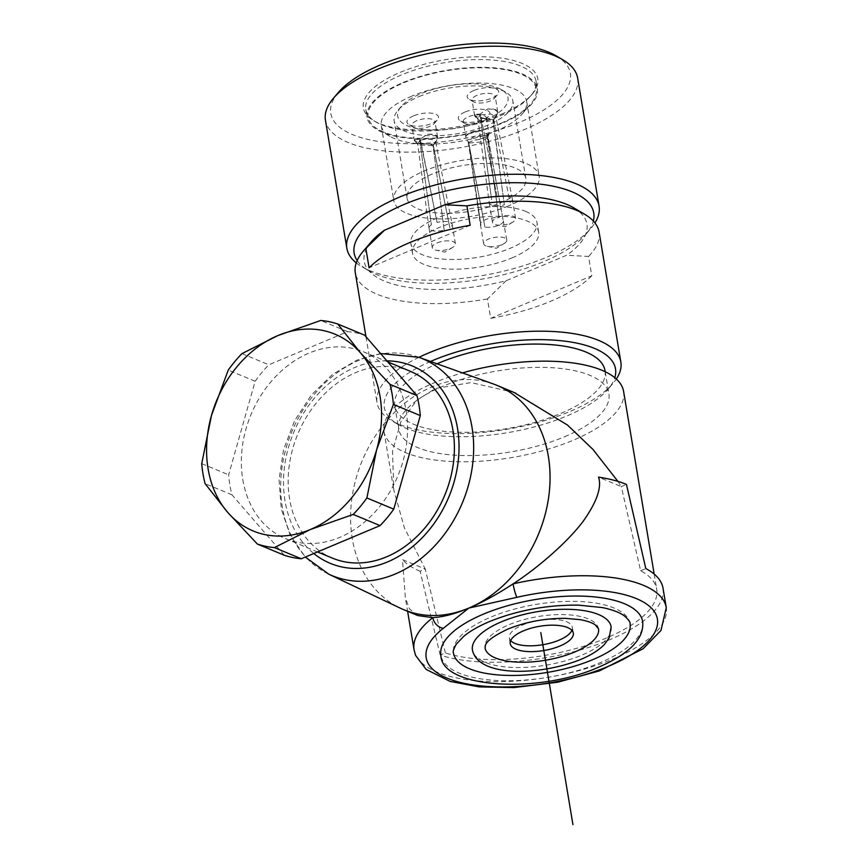 <?xml version="1.0" encoding="UTF-8"?>
<svg xmlns="http://www.w3.org/2000/svg" width="868" height="868" viewBox="0 0 868 868"><rect width="100%" height="100%" fill="white"/><g stroke="black" fill="none" stroke-linecap="round" stroke-linejoin="round"><path stroke-width="0.65" stroke-dasharray="4.34 3.25" d="M508.539 205.89A73.704 28.384 -9.5 0 1 407.005 213.441A73.704 28.384 -9.5 0 1 393.79 200.573A73.704 28.384 -9.5 0 1 424.419 170.931A73.704 28.384 -9.5 0 1 497.863 158.041A73.704 28.384 -9.5 0 1 539.169 176.247A73.704 28.384 -9.5 0 1 508.539 205.89M411.899 96.098A73.704 28.384 170.5 0 0 381.269 125.741A73.704 28.384 170.5 0 0 389.862 136.309A73.704 28.384 170.5 0 0 496.019 131.057A73.704 28.384 170.5 0 0 521.972 114.207A73.704 28.384 170.5 0 0 526.648 101.415A73.704 28.384 170.5 0 0 485.342 83.198A73.704 28.384 170.5 0 0 411.899 96.098M525.476 177.007A60.196 23.186 170.5 0 0 432.123 174.132A60.196 23.186 170.5 0 0 407.103 198.349A60.196 23.186 170.5 0 0 440.846 213.224A60.196 23.186 170.5 0 0 500.836 202.689A60.196 23.186 170.5 0 0 525.856 178.482A60.196 23.186 170.5 0 0 525.476 177.007M419.146 96.554A60.196 23.186 -9.5 0 1 505.86 92.258A60.196 23.186 -9.5 0 1 512.869 100.894A60.196 23.186 -9.5 0 1 487.849 125.111A60.196 23.186 -9.5 0 1 427.859 135.636A60.196 23.186 -9.5 0 1 394.126 120.76A60.196 23.186 -9.5 0 1 397.945 110.312A60.196 23.186 -9.5 0 1 419.146 96.554M484.767 120.218A55.943 21.548 -9.5 0 1 418.918 128.974A55.943 21.548 -9.5 0 1 401.233 106.471A55.943 21.548 -9.5 0 1 420.926 93.679A55.943 21.548 -9.5 0 1 501.498 89.697A55.943 21.548 -9.5 0 1 484.767 120.218M465.009 112.005A15.982 6.152 170.5 0 0 460.224 120.728A15.982 6.152 170.5 0 0 483.248 119.589A15.982 6.152 170.5 0 0 488.879 115.932A15.982 6.152 170.5 0 0 483.823 109.498A15.982 6.152 170.5 0 0 465.009 112.005M473.819 90.5A15.982 6.152 170.5 0 0 469.046 99.223A15.982 6.152 170.5 0 0 492.058 98.084A15.982 6.152 170.5 0 0 497.689 94.428A15.982 6.152 170.5 0 0 492.633 87.993A15.982 6.152 170.5 0 0 473.819 90.5M413.635 115.824A15.982 6.152 170.5 0 0 408.861 124.547A15.982 6.152 170.5 0 0 431.873 123.408A15.982 6.152 170.5 0 0 437.505 119.751A15.982 6.152 170.5 0 0 432.448 113.317A15.982 6.152 170.5 0 0 413.635 115.824M416.716 120.717A11.718 4.514 170.5 0 0 411.844 125.426A11.718 4.514 170.5 0 0 413.211 127.108A11.718 4.514 170.5 0 0 430.094 126.272A11.718 4.514 170.5 0 0 434.217 123.592A11.718 4.514 170.5 0 0 434.966 121.553A11.718 4.514 170.5 0 0 428.401 118.666A11.718 4.514 170.5 0 0 416.716 120.717M437.168 242.91A11.718 4.514 -9.5 0 1 448.843 240.859A11.718 4.514 -9.5 0 1 455.418 243.756A11.718 4.514 -9.5 0 1 452.684 247.391A11.718 4.514 -9.5 0 1 450.546 248.465A11.718 4.514 -9.5 0 1 436.051 250.168A11.718 4.514 -9.5 0 1 434.401 249.669A11.718 4.514 -9.5 0 1 432.297 247.619A11.718 4.514 -9.5 0 1 437.168 242.91M420.101 139.206L437.071 222.447A11.718 4.514 -9.5 0 1 452.163 224.302A11.718 4.514 -9.5 0 1 452.163 224.356A11.718 4.514 -9.5 0 1 449.83 227.752L433.327 145.466L435.66 142.048L433.588 140.084C430.202 138.88 425.863 138.902 420.568 140.16L420.101 139.206L427.447 134.323A11.718 4.514 -9.5 0 1 437.57 137.122A11.718 4.514 -9.5 0 1 437.331 138.435L433.468 144.761M433.327 145.466L449.83 227.752M437.071 222.447L420.568 140.16M427.447 134.323C433.881 134.366 437.179 135.733 437.331 138.435M444.156 230.139L432.937 144.989L424.571 143.795A11.718 4.514 -9.5 0 1 414.448 140.996A11.718 4.514 -9.5 0 1 414.698 139.694L419.569 139.433L431.396 224.834A11.718 4.514 170.5 0 0 429.042 228.175A11.718 4.514 170.5 0 0 429.052 228.23A11.718 4.514 170.5 0 0 431.146 230.27A11.718 4.514 170.5 0 0 444.156 230.139L432.937 144.989M419.569 139.433L431.396 224.834M419.993 140.41L417.649 143.762L418.126 144.793L432.752 145.716M424.571 143.795L415.273 141.419L414.698 139.694M465.324 123.657A11.718 4.514 170.5 0 0 481.469 122.453A11.718 4.514 170.5 0 0 485.592 119.773A11.718 4.514 170.5 0 0 486.34 117.744A11.718 4.514 170.5 0 0 484.236 115.694A11.718 4.514 170.5 0 0 468.091 116.898A11.718 4.514 170.5 0 0 463.219 121.607A11.718 4.514 170.5 0 0 464.586 123.289A11.718 4.514 170.5 0 0 465.324 123.657M485.765 245.85A11.718 4.514 -9.5 0 1 483.671 243.799A11.718 4.514 -9.5 0 1 491.364 238.114A11.718 4.514 -9.5 0 1 504.688 237.886A11.718 4.514 -9.5 0 1 506.782 239.937A11.718 4.514 -9.5 0 1 504.058 243.572A11.718 4.514 -9.5 0 1 487.425 246.349A11.718 4.514 -9.5 0 1 485.765 245.85M468.253 142.178L480.948 225.43A11.718 4.514 -9.5 0 1 480.427 224.411A11.718 4.514 -9.5 0 1 480.416 224.378A11.718 4.514 -9.5 0 1 486.547 219.213A11.718 4.514 -9.5 0 1 499.002 217.846L487.154 134.225L486.85 135.245L473.158 137.144L468.275 141.799L468.807 142.829L465.942 137.86L465.888 136.309A11.718 4.514 -9.5 0 1 479.863 130.428L487.154 134.225M486.85 135.245L499.002 217.846M480.948 225.43L468.807 142.829M465.888 136.309C468.308 133.433 472.962 131.469 479.863 130.428M503.006 219.506L487.534 134.377L488.879 134.182A11.718 4.514 -9.5 0 1 474.904 140.052L468.622 142.341L484.962 227.101A11.718 4.514 170.5 0 0 498.666 225.257A11.718 4.514 170.5 0 0 503.538 220.537A11.718 4.514 170.5 0 0 503.538 220.505A11.718 4.514 170.5 0 0 503.006 219.506L487.534 134.377M486.34 117.744L488.879 134.182C486.46 137.057 481.805 139.021 474.904 140.052M468.622 142.341L484.962 227.101M469.219 143.003L480.481 142.07L487.675 137.524L487.263 135.408M476.901 95.393A11.718 4.514 170.5 0 0 472.029 100.102A11.718 4.514 170.5 0 0 473.396 101.784A11.718 4.514 170.5 0 0 490.279 100.948A11.718 4.514 170.5 0 0 494.402 98.268A11.718 4.514 170.5 0 0 495.151 96.229A11.718 4.514 170.5 0 0 488.586 93.343A11.718 4.514 170.5 0 0 476.901 95.393M497.353 217.586A11.718 4.514 -9.5 0 1 509.028 215.535A11.718 4.514 -9.5 0 1 515.603 218.432A11.718 4.514 -9.5 0 1 512.869 222.067A11.718 4.514 -9.5 0 1 510.731 223.141A11.718 4.514 -9.5 0 1 496.236 224.845A11.718 4.514 -9.5 0 1 494.586 224.345A11.718 4.514 -9.5 0 1 492.481 222.295A11.718 4.514 -9.5 0 1 497.353 217.586M497.255 197.123L480.286 113.882L487.632 108.999A11.718 4.514 -9.5 0 1 497.755 111.798A11.718 4.514 -9.5 0 1 497.516 113.111L493.653 119.437L510.015 202.428A11.718 4.514 170.5 0 0 512.348 199.032A11.718 4.514 170.5 0 0 512.348 198.978A11.718 4.514 170.5 0 0 510.254 196.982A11.718 4.514 170.5 0 0 497.255 197.123L480.286 113.882M493.122 119.665L504.341 204.815A11.718 4.514 -9.5 0 1 489.237 202.906A11.718 4.514 -9.5 0 1 489.226 202.852A11.718 4.514 -9.5 0 1 491.581 199.51L480.178 115.086L477.834 118.471L479.939 120.576C483.313 121.77 487.653 121.704 492.937 120.392L493.122 119.665L484.756 118.471A11.718 4.514 -9.5 0 1 474.633 115.672A11.718 4.514 -9.5 0 1 474.883 114.37L479.754 114.109M480.178 115.086L491.581 199.51M504.341 204.815L492.937 120.392M484.756 118.471L475.458 116.095L474.883 114.37M493.653 119.437L510.015 202.428M493.512 120.142L495.856 116.757L490.735 114.023L480.753 114.836M487.632 108.999C494.066 109.042 497.364 110.41 497.516 113.111M500.847 123.289A85.238 32.832 170.5 0 0 530.858 103.802A85.238 32.832 170.5 0 0 503.896 69.505A85.238 32.832 170.5 0 0 403.555 82.851A85.238 32.832 170.5 0 0 378.068 129.365A85.238 32.832 170.5 0 0 500.847 123.289M402.947 82.601A86.301 33.244 -9.5 0 1 488.955 67.509A86.301 33.244 -9.5 0 1 537.325 88.829A86.301 33.244 -9.5 0 1 501.454 123.538A86.301 33.244 -9.5 0 1 415.446 138.641A86.301 33.244 -9.5 0 1 367.077 117.321A86.301 33.244 -9.5 0 1 402.947 82.601M500.152 115.78A86.301 33.244 170.5 0 0 530.543 96.055A86.301 33.244 170.5 0 0 536.023 81.071A86.301 33.244 170.5 0 0 487.653 59.751A86.301 33.244 170.5 0 0 401.656 74.843A86.301 33.244 170.5 0 0 365.786 109.552A86.301 33.244 170.5 0 0 375.844 121.943A86.301 33.244 170.5 0 0 500.152 115.78M501.042 114.348A88.438 34.058 170.5 0 0 532.182 94.135A88.438 34.058 170.5 0 0 504.21 58.547A88.438 34.058 170.5 0 0 400.115 72.402A88.438 34.058 170.5 0 0 373.663 120.663A88.438 34.058 170.5 0 0 501.042 114.348M556.225 55.899A121.466 46.785 -9.5 0 1 519.889 122.182A121.466 46.785 -9.5 0 1 376.907 141.202A121.466 46.785 -9.5 0 1 338.487 92.333M577.654 78.087A127.856 49.248 -9.5 0 1 524.511 129.516A127.856 49.248 -9.5 0 1 397.099 151.878A127.856 49.248 -9.5 0 1 325.446 120.294M356.238 262.852A127.856 49.248 170.5 0 0 361.772 266.65A127.856 49.248 170.5 0 0 545.939 257.536A127.856 49.248 170.5 0 0 590.967 228.295A127.856 49.248 170.5 0 0 594.949 222.902M357.149 260.541A121.466 46.785 170.5 0 0 368.303 270.501A121.466 46.785 170.5 0 0 543.26 261.832A121.466 46.785 170.5 0 0 586.041 234.067A121.466 46.785 170.5 0 0 593.343 221.014M525.531 211.315A63.928 24.619 -9.5 0 1 536.999 222.468A63.928 24.619 -9.5 0 1 510.427 248.183A63.928 24.619 -9.5 0 1 446.727 259.369A63.928 24.619 -9.5 0 1 410.889 243.572A63.928 24.619 -9.5 0 1 437.461 217.857A63.928 24.619 -9.5 0 1 525.531 211.315M512.055 257.883A63.928 24.619 170.5 0 0 538.627 232.168A63.928 24.619 170.5 0 0 502.789 216.382A63.928 24.619 170.5 0 0 439.089 227.557A63.928 24.619 170.5 0 0 412.517 253.272A63.928 24.619 170.5 0 0 448.344 269.069A63.928 24.619 170.5 0 0 512.055 257.883M573.802 207.875A112.938 43.498 -9.5 0 1 566.598 255.279L506.142 280.711A112.938 43.498 -9.5 0 1 393.215 284.118A112.938 43.498 -9.5 0 1 371.341 241.76M506.142 280.711L487.447 298.961L490.691 318.35L591.781 275.818L588.537 256.429L566.598 255.279M487.447 298.961A123.592 47.599 -9.5 0 1 355.294 272.823M591.781 275.818A123.592 47.599 -9.5 0 1 550.974 301.131A123.592 47.599 -9.5 0 1 490.691 318.35M418.973 357.312A123.592 47.599 170.5 0 0 377.037 402.774A123.592 47.599 170.5 0 0 391.446 420.503A123.592 47.599 170.5 0 0 569.473 411.692A123.592 47.599 170.5 0 0 612.992 383.428A123.592 47.599 170.5 0 0 616.345 379.012M430.539 361.457A117.202 45.136 170.5 0 0 397.978 424.354A117.202 45.136 170.5 0 0 566.793 415.989A117.202 45.136 170.5 0 0 608.067 389.189A117.202 45.136 170.5 0 0 614.804 377.689M604.996 370.603A106.547 41.035 -9.5 0 1 560.717 413.461A106.547 41.035 -9.5 0 1 454.539 432.101A106.547 41.035 -9.5 0 1 394.821 405.779A106.547 41.035 -9.5 0 1 437.06 363.8M564.612 436.734A106.547 41.035 170.5 0 0 608.891 393.877A106.547 41.035 170.5 0 0 549.184 367.555A106.547 41.035 170.5 0 0 443.005 386.195A106.547 41.035 170.5 0 0 398.716 429.052A106.547 41.035 170.5 0 0 458.434 455.374A106.547 41.035 170.5 0 0 564.612 436.734M623.604 391.425A121.466 46.785 -9.5 0 1 573.119 440.271A121.466 46.785 -9.5 0 1 452.087 461.526A121.466 46.785 -9.5 0 1 384.014 431.515A121.466 46.785 -9.5 0 1 434.488 382.658A121.466 46.785 -9.5 0 1 462.46 372.893M663.022 588.2A127.856 49.248 -9.5 0 1 583.98 648.863A127.856 49.248 -9.5 0 1 440.184 655.09L445.36 652.92A121.466 46.785 170.5 0 0 606.233 638.11A121.466 46.785 170.5 0 0 656.718 589.253A121.466 46.785 170.5 0 0 640.627 570.753L621.293 486.601L626.457 484.431M440.184 655.09L420.112 571.252L425.266 569.082L404.325 527.679L393.812 489.997L392.51 451.241L400.777 421.967L416.803 400.278L435.465 388.473L471.031 382.593L514.008 392.444M617.929 481.393L621.293 486.601L598.519 477.129M493.447 384.003A121.466 95.491 -67.4 0 0 431.819 386.965A121.466 95.491 -67.4 0 0 352.007 497.635A121.466 95.491 -67.4 0 0 400.289 608.153M445.36 652.92L425.266 569.082L402.481 559.61L405.367 597.868L407.613 611.3M417.866 615.564L409.49 608.935L405.367 597.868M332.433 558.135A101.22 79.574 112.6 0 1 289.597 499.035A101.22 79.574 112.6 0 1 321.941 396.578A101.22 79.574 112.6 0 1 410.13 371.2M242.78 479.57A101.22 79.574 -67.4 0 0 285.615 538.67A101.22 79.574 -67.4 0 0 373.804 513.292A101.22 79.574 -67.4 0 0 406.137 410.835A101.22 79.574 -67.4 0 0 363.312 351.735A101.22 79.574 -67.4 0 0 275.123 377.124A101.22 79.574 -67.4 0 0 242.78 479.57M284.259 555.227L231.973 494.825A117.202 92.149 112.6 0 1 229.879 484.995A117.202 92.149 112.6 0 1 228.631 474.818L255.149 381.269A117.202 92.149 112.6 0 1 268.83 364.799L347.634 331.652A117.202 92.149 112.6 0 1 364.668 335.189M201.734 463.642L228.631 474.818M255.149 381.269L228.251 370.094M231.973 494.825L205.087 483.65M347.634 331.652L320.737 320.466M241.944 353.623L268.83 364.799M642.667 621.521A102.283 39.396 -9.5 0 1 600.157 662.664A102.283 39.396 -9.5 0 1 498.221 680.555A102.283 39.396 -9.5 0 1 440.901 655.286M420.112 571.252A127.856 49.248 -9.5 0 1 402.481 559.61M640.627 570.753L645.814 568.573M630.06 623.625A89.502 34.47 170.5 0 0 579.9 601.513A89.502 34.47 170.5 0 0 490.713 617.17A89.502 34.47 170.5 0 0 453.508 653.17M611.137 626.794A70.319 27.082 -9.5 0 1 581.907 655.08A70.319 27.082 -9.5 0 1 511.838 667.384A70.319 27.082 -9.5 0 1 472.431 650.002M598.529 628.899A57.538 22.156 170.5 0 0 566.283 614.685A57.538 22.156 170.5 0 0 508.952 624.754A57.538 22.156 170.5 0 0 485.038 647.897M571.904 630.363A31.964 12.315 170.5 0 0 572.337 627.304A31.964 12.315 170.5 0 0 554.424 619.405A31.964 12.315 170.5 0 0 522.569 625.003A31.964 12.315 170.5 0 0 509.288 637.861A31.964 12.315 170.5 0 0 510.688 640.617M599.094 232.016A123.592 47.599 -9.5 0 1 588.537 256.429M470.185 225.279L369.095 267.811M418.897 357.291A117.516 92.399 -67.4 0 0 359.265 360.144A117.516 92.399 -67.4 0 0 282.046 467.234A117.516 92.399 -67.4 0 0 328.755 574.16M386.878 360.849A106.873 84.022 -67.4 0 0 355.001 367.392A106.873 84.022 -67.4 0 0 286.548 454.984A106.873 84.022 -67.4 0 0 313.782 553.502M414.058 649.806A127.856 49.248 170.5 0 0 485.711 681.391A127.856 49.248 170.5 0 0 613.123 659.029A127.856 49.248 170.5 0 0 666.266 607.6M381.269 125.741L393.79 200.573M525.856 178.482L512.869 100.894M407.103 198.349L394.126 120.76M401.233 106.471L397.945 110.312M501.498 89.697L505.86 92.258M413.211 127.108L408.861 124.547M434.217 123.592L437.505 119.751M455.418 243.756L452.163 224.356M437.57 137.122L434.966 121.553M435.671 142.048L452.163 224.302M435.552 143.144L436.962 139.585M432.297 247.619L429.052 228.23M414.448 140.996L411.844 125.426M452.684 247.391L444.926 252.1L436.051 250.168M429.042 228.175L417.638 143.752M415.284 141.451L418.137 144.804M464.586 123.289L460.224 120.728M485.592 119.773L488.879 115.932M483.671 243.799L480.427 224.411M465.942 137.86L463.219 121.607M468.275 141.777L480.416 224.378M467.993 141.896L468.742 142.764M506.782 239.937L487.783 136.406M487.425 246.349L496.301 248.281L504.058 243.572M489.053 134.008L487.664 137.535M473.396 101.784L469.046 99.223M494.402 98.268L497.689 94.428M515.603 218.432L512.348 199.032M497.755 111.798L495.151 96.229M492.481 222.295L489.237 202.906M474.633 115.672L472.029 100.102M477.823 118.449L489.226 202.852M478.322 119.48L475.458 116.128M512.869 222.067L505.111 226.776L496.236 224.845M512.348 198.978L495.845 116.703M497.147 114.261L495.736 117.82M526.648 101.415L539.169 176.247M521.972 114.207L530.858 103.802M389.862 136.309L378.068 129.365M536.023 81.071L537.325 88.829M530.543 96.055L532.182 94.135M375.844 121.943L373.663 120.663M365.786 109.552L367.077 117.321M586.041 234.067L590.967 228.295M538.627 232.168L536.999 222.468M412.517 253.272L410.889 243.572M365.981 336.708L377.037 402.774M397.978 424.354L391.446 420.503M605.191 371.732L608.891 393.877M394.821 405.779L398.716 429.052M654.179 574.095L656.718 589.253M380.542 353.536L356.943 360.101L332.52 374.401L311.276 395.103L294.588 420.752L283.597 449.581L279.04 479.635L281.275 508.865L290.205 535.285L305.33 557.061M285.615 538.67L317.514 551.939M363.312 351.735L387.801 361.913M384.014 431.515L393.801 489.997M510.254 643.676L509.288 637.861M573.314 633.119L572.337 627.304M608.067 389.189L612.992 383.428M368.303 270.501L361.772 266.65"/><path stroke-width="1.3" d="M346.864 248.313L325.446 120.294A127.856 49.248 -9.5 0 1 333.562 98.095L338.487 92.333A121.466 46.785 -9.5 0 1 381.258 64.568A121.466 46.785 -9.5 0 1 556.225 55.899L562.757 59.74A127.856 49.248 -9.5 0 1 577.654 78.087L599.072 206.107A127.856 49.248 170.5 0 0 527.418 174.511A127.856 49.248 170.5 0 0 400.007 196.884A127.856 49.248 170.5 0 0 346.864 248.313A127.856 49.248 170.5 0 0 356.238 262.852M333.562 98.095A127.856 49.248 -9.5 0 1 378.589 68.865A127.856 49.248 -9.5 0 1 562.757 59.74M594.949 222.902A127.856 49.248 170.5 0 0 599.072 206.107M593.343 221.014A121.466 46.785 170.5 0 0 534.623 183.571A121.466 46.785 170.5 0 0 404.629 204.219A121.466 46.785 170.5 0 0 357.149 260.541M365.981 336.708L355.294 272.823A123.592 47.599 -9.5 0 1 363.139 251.362L371.341 241.76A112.938 43.498 -9.5 0 1 384.546 230.172L444.991 204.729A112.938 43.498 -9.5 0 1 573.802 207.875L584.685 214.287A123.592 47.599 -9.5 0 1 599.094 232.016L620.837 361.978A123.592 47.599 170.5 0 0 551.571 331.435A123.592 47.599 170.5 0 0 428.412 353.059A123.592 47.599 170.5 0 0 418.973 357.312M363.139 251.362A123.592 47.599 -9.5 0 1 365.851 248.422L369.095 267.811A123.592 47.599 -9.5 0 1 409.913 242.498A123.592 47.599 -9.5 0 1 470.185 225.279L466.93 205.879A123.592 47.599 -9.5 0 1 584.685 214.287M614.804 377.689A117.202 45.136 170.5 0 0 559.6 340.581A117.202 45.136 170.5 0 0 433.034 360.394A117.202 45.136 170.5 0 0 430.539 361.457M437.06 363.8A106.547 41.035 -9.5 0 1 439.11 362.922A106.547 41.035 -9.5 0 1 585.889 352.017A106.547 41.035 -9.5 0 1 604.996 370.603L605.191 371.732M462.46 372.893A121.466 46.785 -9.5 0 1 623.604 391.425L654.179 574.095M514.008 392.444L567.488 425.049L592.92 449.385L617.929 481.393M403.696 609.683L417.866 615.564L432.806 617.658C443.461 616.974 455.461 613.784 468.818 608.077A121.466 95.491 -67.4 0 0 548.945 495.085A121.466 95.491 -67.4 0 0 496.941 385.359A121.466 95.491 -67.4 0 0 493.447 384.003L418.897 357.291A117.516 92.399 -67.4 0 1 472.854 462.525A117.516 92.399 -67.4 0 1 395.07 574.084A117.516 92.399 -67.4 0 1 328.755 574.16L400.289 608.153A121.466 95.491 -67.4 0 0 403.696 609.683A121.466 95.491 -67.4 0 0 468.818 608.077C482.098 602.576 496.854 594.504 513.086 583.871C534.742 569.983 566.012 544.095 583.144 521.332C596.837 501.986 601.958 487.241 598.519 477.129A127.856 49.248 -9.5 0 1 626.457 484.431L645.814 568.573A127.856 49.248 -9.5 0 1 663.022 588.2L666.266 607.6A127.856 49.248 170.5 0 0 513.086 583.871A10.655 1.486 -102.9 0 0 516.97 597.303L468.818 608.077L443.374 628.28A117.202 45.136 170.5 0 0 462.362 682.921A117.202 45.136 170.5 0 0 608.663 666.201A117.202 45.136 170.5 0 0 647.756 604.909A117.202 45.136 170.5 0 0 516.97 597.303M387.801 361.913L410.13 371.2A101.22 79.574 112.6 0 1 452.955 430.3A101.22 79.574 112.6 0 1 420.622 532.746A101.22 79.574 112.6 0 1 332.433 558.135L317.514 551.939M301.283 558.764A117.202 92.149 112.6 0 1 284.259 555.227L257.362 544.052A117.202 92.149 -67.4 0 0 274.397 547.589L310.288 529.545L353.2 514.431L380.086 525.607L301.283 558.764L274.397 547.589M337.771 324.014A117.202 92.149 -67.4 0 0 320.737 320.466L277.825 335.591L241.944 353.623A117.202 92.149 -67.4 0 0 228.251 370.094L211.488 415.414A106.547 83.762 -67.4 0 0 208.081 468.742A106.547 83.762 -67.4 0 0 227.709 512.391A106.547 83.762 -67.4 0 0 310.288 529.545A106.547 83.762 -67.4 0 0 376.636 449.732A106.547 83.762 -67.4 0 0 360.404 352.744L337.771 324.014L364.668 335.189L416.944 395.58A117.202 92.149 112.6 0 1 420.296 415.588L393.768 509.136A117.202 92.149 112.6 0 1 380.086 525.607M353.2 514.431A117.202 92.149 -67.4 0 0 366.882 497.961L376.636 449.732L393.399 404.412A117.202 92.149 -67.4 0 0 392.141 394.235A117.202 92.149 -67.4 0 0 390.058 384.405L360.404 352.744A106.547 83.762 -67.4 0 0 277.825 335.591A106.547 83.762 -67.4 0 0 211.488 415.414L201.734 463.642A117.202 92.149 -67.4 0 0 202.993 473.819A117.202 92.149 -67.4 0 0 205.087 483.65L227.709 512.391L257.362 544.052M393.399 404.412L420.296 415.588M393.768 509.136L366.882 497.961M416.944 395.58L390.058 384.405M407.613 611.3L414.058 649.806A127.856 49.248 170.5 0 1 432.806 617.658A10.655 8.007 52.2 0 0 443.374 628.28M483.411 614.143A102.283 39.396 -9.5 0 1 585.336 596.251A102.283 39.396 -9.5 0 1 642.667 621.521C644.414 638.392 629.853 653.561 598.985 667.036C537.726 694.53 440.977 687.944 440.901 655.286A102.283 39.396 -9.5 0 1 483.411 614.143M453.508 653.17A89.502 34.47 170.5 0 0 503.668 675.282A89.502 34.47 170.5 0 0 592.855 659.626A89.502 34.47 170.5 0 0 630.06 623.625C630.548 622.432 628.757 619.936 624.667 616.128C620.121 612.591 612.7 609.737 602.414 607.578L578.338 605.126C547.024 604.833 517.426 610.312 489.541 621.542C478.745 626.132 470.196 631.014 463.903 636.19L456.199 644.273C453.541 649.221 452.651 652.193 453.508 653.17M501.65 621.716A70.319 27.082 -9.5 0 1 571.73 609.423A70.319 27.082 -9.5 0 1 611.137 626.794L609.227 637.806L604.519 644.338C599.072 650.034 591.151 655.08 580.746 659.452C540.08 675.857 478.04 677.463 472.431 650.002A70.319 27.082 -9.5 0 1 501.65 621.716M485.038 647.897A57.538 22.156 170.5 0 0 517.285 662.11A57.538 22.156 170.5 0 0 574.616 652.042A57.538 22.156 170.5 0 0 598.529 628.899L595.318 624.938C592.432 622.801 587.462 621.054 580.399 619.687L565.231 618.331C544.887 618.276 525.737 621.879 507.78 629.126C480.329 642.19 486.221 647.007 485.038 647.897M560.023 645.976A31.964 12.315 -9.5 0 1 528.167 651.575A31.964 12.315 -9.5 0 1 510.254 643.676A31.964 12.315 -9.5 0 1 523.545 630.819A31.964 12.315 -9.5 0 1 555.39 625.231A31.964 12.315 -9.5 0 1 573.314 633.119A31.964 12.315 -9.5 0 1 560.023 645.976M510.688 640.617A31.964 12.315 170.5 0 0 559.046 640.161A31.964 12.315 170.5 0 0 571.904 630.363M616.345 379.012A123.592 47.599 170.5 0 0 620.837 361.978M365.851 248.422L384.546 230.172M444.991 204.729L466.93 205.879M540.807 632.577L572.945 824.6M313.782 553.502A106.873 84.022 -67.4 0 0 387.551 561.932A106.873 84.022 -67.4 0 0 459.042 446.651A106.873 84.022 -67.4 0 0 386.878 360.849M515.69 393.15L496.941 385.359M305.33 557.061L328.755 574.16M380.542 353.536L418.897 357.291M414.058 649.806L415.588 655.383L426.177 669.434L450.101 681.413L479.31 686.903L513.834 687.586L557.668 682.226L599.43 670.888L643.09 648.765L661.004 630.418L666.266 607.6"/></g></svg>
